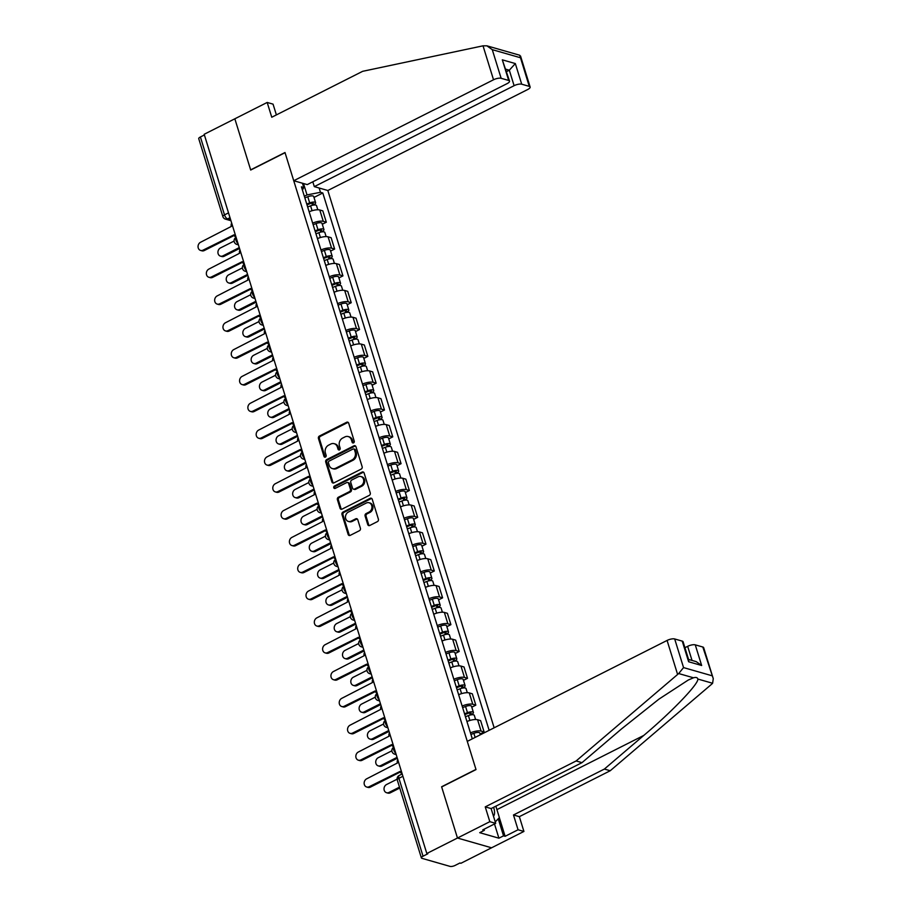 <?xml version="1.0" encoding="UTF-8"?>
<svg xmlns="http://www.w3.org/2000/svg" width="912" height="912" viewBox="0 0 912 912"><rect width="100%" height="100%" fill="white"/><g stroke="black" fill="none" stroke-linecap="round" stroke-linejoin="round"><path stroke-width="1.37" d="M353.548 442.856A1.311 1.106 -74 0 0 354.244 441.134L348.692 423.202A1.87 1.573 -74 0 0 346.651 422.279L319.439 436.027A1.87 1.573 -74 0 0 318.448 438.478L323.999 456.422A1.311 1.106 -74 0 0 326.12 455.35L325.402 453.025A5.996 5.039 -74 0 1 328.571 445.181L330.828 444.03A5.996 5.039 -74 0 1 334.157 443.677A5.996 5.039 -74 0 1 337.349 446.994L338.067 449.308A1.311 1.106 -74 0 0 340.176 448.237L339.458 445.922A5.996 5.039 -74 0 1 342.627 438.079L344.896 436.928A5.996 5.039 -74 0 1 348.224 436.563A5.996 5.039 -74 0 1 351.405 439.88L352.123 442.206A1.311 1.106 -74 0 0 353.548 442.856M367.741 524.56A1.87 1.573 -74 0 0 369.77 525.483L377.408 521.618A1.87 1.573 -74 0 0 378.4 519.167L372.233 499.252A1.87 1.573 -74 0 0 370.192 498.328L342.98 512.077A1.87 1.573 -74 0 0 341.989 514.528L348.156 534.455A1.87 1.573 -74 0 0 350.185 535.378L359.419 530.716A1.87 1.573 -74 0 0 360.4 528.265L357.766 519.737A1.87 1.573 -74 0 0 355.726 518.814L351.154 521.128A5.016 4.218 -74 0 1 348.373 521.425A5.016 4.218 -74 0 1 345.477 517.07A5.016 4.218 -74 0 1 348.361 512.088L366.282 503.036A5.016 4.218 -74 0 1 369.052 502.74A5.016 4.218 -74 0 1 371.959 507.083A5.016 4.218 -74 0 1 369.075 512.065L366.088 513.581A1.87 1.573 -74 0 0 365.096 516.032L367.741 524.56L368.733 524.845A1.87 1.573 -74 0 0 369.257 525.631M426.816 853.507L204.185 134.281L234.84 118.799L250.697 170.042L285.057 152.692L475.961 769.409L441.613 786.771L457.471 838.025L426.816 853.507L427.808 853.792L423.043 856.208A3.819 1.265 162.8 0 0 421.378 857.907A3.819 1.265 162.8 0 0 421.948 858.329L450.083 866.4A3.819 1.265 162.8 0 0 455.145 865.408L459.922 863.003L460.913 863.288L491.568 847.795L457.471 838.025L491.568 847.795L523.921 831.448L518.062 829.772L513.479 814.986L519.35 816.662L523.921 831.448M361.152 469.121A1.87 1.573 -74 0 0 362.144 466.67L355.976 446.755A1.87 1.573 -74 0 0 353.947 445.831L326.724 459.58A1.87 1.573 -74 0 0 325.732 462.031L331.9 481.946A1.87 1.573 -74 0 0 333.94 482.87L361.152 469.121M364.105 472.997L370.272 492.925A1.87 1.573 -74 0 1 369.28 495.376L342.068 509.124A1.87 1.573 -74 0 1 340.028 508.201L337.394 499.673A1.87 1.573 -74 0 1 338.375 497.222L349.421 491.648A1.87 1.573 -74 0 0 350.413 489.197L348.658 483.542A1.87 1.573 -74 0 0 346.628 482.619L335.126 488.422A1.311 1.106 -74 0 1 334.396 486.062L362.075 472.074A1.87 1.573 -74 0 1 364.105 472.997M494.156 727.81L327.83 190.505L527.626 89.558A5.723 1.904 162.8 0 0 530.123 87.005A5.723 1.904 162.8 0 0 529.268 86.366L521.71 84.2A5.723 1.904 162.8 0 0 514.106 85.682L509.318 70.201L515.326 63.566L521.71 84.2M228.513 212.872L224.512 214.89A3.819 1.265 -17.2 0 0 222.859 216.589L198.736 138.681A3.819 1.265 -17.2 0 1 200.401 136.982L224.512 214.89A3.819 1.63 63.2 0 0 227.567 218.903L230.645 219.781M204.391 134.965L200.401 136.982M312.656 223.132A8.778 2.918 -17.2 0 1 323.293 221.354L319.781 209.999A8.778 2.918 162.8 0 0 309.145 211.789M319.781 209.999L322.814 210.866L326.325 222.22L322.301 224.261M323.293 221.354L326.325 222.22M330.6 251.085L334.636 249.044L331.124 237.701L328.092 236.824A8.778 2.918 162.8 0 0 317.444 238.613M320.967 249.968A8.778 2.918 -17.2 0 1 331.603 248.178L334.636 249.044M338.911 277.909L342.935 275.88L339.424 264.526L336.391 263.659A8.778 2.918 162.8 0 0 325.755 265.449M329.266 276.792A8.778 2.918 -17.2 0 1 339.902 275.002L342.935 275.88M347.21 304.745L351.245 302.704L347.734 291.35L344.702 290.483A8.778 2.918 162.8 0 0 334.054 292.273M337.577 303.628A8.778 2.918 -17.2 0 1 348.213 301.838L351.245 302.704M355.52 331.569L359.545 329.54L356.033 318.185L353.001 317.319A8.778 2.918 162.8 0 0 342.365 319.097M345.876 330.452A8.778 2.918 -17.2 0 1 356.512 328.662L359.545 329.54M363.82 358.405L367.855 356.364L364.344 345.01L361.312 344.143A8.778 2.918 162.8 0 0 350.675 345.933M354.187 357.276A8.778 2.918 -17.2 0 1 364.823 355.498L367.855 356.364M372.13 385.229L376.154 383.188L372.643 371.845L369.611 370.967A8.778 2.918 162.8 0 0 358.975 372.757M362.486 384.112A8.778 2.918 -17.2 0 1 373.122 382.322L376.154 383.188M380.429 412.053L384.465 410.024L380.954 398.669L377.921 397.803A8.778 2.918 162.8 0 0 367.285 399.593M370.796 410.936A8.778 2.918 -17.2 0 1 381.433 409.157L384.465 410.024M388.74 438.889L392.764 436.848L389.253 425.505L386.221 424.627A8.778 2.918 162.8 0 0 375.584 426.417M379.096 437.771A8.778 2.918 -17.2 0 1 389.732 435.982L392.764 436.848M397.039 465.713L401.075 463.684L397.564 452.329L394.531 451.463A8.778 2.918 162.8 0 0 383.895 453.241M387.406 464.596A8.778 2.918 -17.2 0 1 398.042 462.806L401.075 463.684M405.35 492.548L409.374 490.508L405.863 479.153L402.83 478.287A8.778 2.918 162.8 0 0 392.194 480.077M395.705 491.431A8.778 2.918 -17.2 0 1 406.342 489.641L409.374 490.508M413.649 519.373L417.685 517.332L414.173 505.989L411.141 505.123A8.778 2.918 162.8 0 0 400.505 506.901M404.016 518.255A8.778 2.918 -17.2 0 1 414.652 516.466L417.685 517.332M421.96 546.208L425.984 544.168L422.473 532.813L419.44 531.947A8.778 2.918 162.8 0 0 408.804 533.737M412.315 545.08A8.778 2.918 -17.2 0 1 422.951 543.301L425.984 544.168M430.259 573.032L434.294 570.992L430.783 559.649L427.751 558.771A8.778 2.918 162.8 0 0 417.115 560.561M420.626 571.915A8.778 2.918 -17.2 0 1 431.262 570.125L434.294 570.992M438.569 599.857L442.594 597.827L439.082 586.473L436.05 585.607A8.778 2.918 162.8 0 0 425.414 587.396M428.925 598.739A8.778 2.918 -17.2 0 1 439.561 596.95L442.594 597.827M446.869 626.692L450.904 624.652L447.393 613.297L444.361 612.431A8.778 2.918 162.8 0 0 433.724 614.221M437.236 625.575A8.778 2.918 -17.2 0 1 447.872 623.785L450.904 624.652M455.179 653.516L459.203 651.487L455.692 640.133L452.66 639.266A8.778 2.918 162.8 0 0 442.024 641.045M445.535 652.399A8.778 2.918 -17.2 0 1 456.171 650.609L459.203 651.487M463.478 680.352L467.514 678.311L464.003 666.957L460.97 666.091A8.778 2.918 162.8 0 0 450.334 667.88M453.845 679.235A8.778 2.918 -17.2 0 1 464.482 677.445L467.514 678.311M471.789 707.176L475.813 705.136L472.302 693.793L469.27 692.915A8.778 2.918 162.8 0 0 458.633 694.705M462.145 706.059A8.778 2.918 -17.2 0 1 472.781 704.269L475.813 705.136M480.088 734.012L484.124 731.971L480.613 720.617L477.58 719.75A8.778 2.918 162.8 0 0 466.944 721.54M470.455 732.883A8.778 2.918 -17.2 0 1 481.091 731.105L484.124 731.971M304.346 196.274L307.025 194.917L303.502 183.529M319.132 188.009L320.465 192.307L307.025 194.917M489.14 730.341L322.802 192.979L320.465 192.307M302.431 190.106L303.764 187.519L301.427 186.846L472.302 738.845M303.764 187.519L302.431 183.221M313.99 197.425L322.802 192.979M353.366 442.924A1.311 1.106 -74 0 1 353.115 442.491L352.397 440.165A5.996 5.039 -74 0 0 349.216 436.848L348.224 436.563M334.157 443.677L335.149 443.962A5.996 5.039 -74 0 1 338.341 447.279L339.059 449.593A1.311 1.106 -74 0 0 339.298 450.038M348.167 422.404A1.87 1.573 -74 0 0 347.654 422.564L320.431 436.312A1.87 1.573 -74 0 0 319.439 438.763L324.991 456.707A1.311 1.106 -74 0 0 325.242 457.14M355.452 445.957A1.87 1.573 -74 0 0 354.939 446.116L327.716 459.865A1.87 1.573 -74 0 0 326.735 462.316L332.903 482.231A1.87 1.573 -74 0 0 333.427 483.029M354.437 449.673A1.311 1.106 -74 0 0 353.012 449.035L329.118 461.096A1.311 1.106 -74 0 0 328.434 462.817L329.186 465.268A5.996 5.039 -74 0 0 332.378 468.586A5.996 5.039 -74 0 0 335.696 468.221L352.032 459.967A5.996 5.039 -74 0 0 355.19 452.124L354.437 449.673L355.429 449.958A1.311 1.106 -74 0 0 354.734 449.24L353.742 448.955M332.378 468.586L333.37 468.871A5.996 5.039 -74 0 0 336.688 468.506L335.696 468.221M355.429 449.958L356.193 452.409A5.996 5.039 -74 0 1 353.024 460.252L336.688 468.506M347.666 482.505L348.658 482.79A1.87 1.573 -74 0 1 349.649 483.827L351.405 489.482A1.87 1.573 -74 0 1 350.413 491.933L339.378 497.507A1.87 1.573 -74 0 0 338.386 499.958L341.02 508.486A1.87 1.573 -74 0 0 341.555 509.284M363.58 472.211A1.87 1.573 -74 0 0 363.067 472.359L335.388 486.347A1.311 1.106 -74 0 0 334.943 488.49M360.867 485.857A5.016 4.218 -74 0 0 363.751 480.875A5.016 4.218 -74 0 0 360.856 476.52A5.016 4.218 -74 0 0 358.074 476.828L351.758 480.02A1.87 1.573 -74 0 0 350.778 482.471L352.522 488.125A1.87 1.573 -74 0 0 354.563 489.049L360.867 485.857L361.87 486.142A5.016 4.218 -74 0 0 364.743 481.16A5.016 4.218 -74 0 0 361.847 476.805L360.856 476.52M353.525 489.163L354.517 489.448A1.87 1.573 -74 0 0 355.555 489.334L354.563 489.049M361.87 486.142L355.555 489.334M369.052 502.74L370.055 503.025A5.016 4.218 -74 0 1 372.951 507.368A5.016 4.218 -74 0 1 370.067 512.35L367.08 513.866A1.87 1.573 -74 0 0 366.088 516.317L368.733 524.845M348.373 521.425L349.376 521.71A5.016 4.218 -74 0 0 352.146 521.413L351.154 521.128M357.242 518.939A1.87 1.573 -74 0 0 356.729 519.099L352.146 521.413M371.708 498.454A1.87 1.573 -74 0 0 371.195 498.613L343.972 512.362A1.87 1.573 -74 0 0 342.98 514.813L349.148 534.74A1.87 1.573 -74 0 0 349.672 535.526M307.652 206.978L310.582 205.838A4.777 1.585 -17.2 0 1 316.532 205.633L317.809 209.76M307.002 204.858L310.399 203.536A2.291 0.764 -17.2 0 1 313.249 203.444A2.291 0.764 -17.2 0 1 312.257 204.459L312.508 205.257M234.088 241.064L220.442 247.961A4.389 3.694 -74 0 0 217.922 252.328A4.389 3.694 -74 0 0 220.465 256.135A4.389 3.694 -74 0 0 222.893 255.873L239.263 247.608M306.751 204.049L309.681 202.92A4.777 1.585 -17.2 0 1 315.62 202.703A4.777 1.585 -17.2 0 1 313.557 204.824L313.614 205.052M304.836 197.858L307.766 196.73A4.777 1.585 -17.2 0 1 313.705 196.513L315.62 202.703M239.537 248.486L224.192 256.249A4.389 3.694 106 0 1 221.753 256.511L220.465 256.135M311.858 203.159L312.257 204.459L313.557 204.824M231.671 223.075A3.819 3.215 -74 0 0 231.295 226.438L200.56 242.261A4.389 3.694 -74 0 0 198.041 246.628A4.389 3.694 -74 0 0 200.583 250.435A4.389 3.694 -74 0 0 203.011 250.173L233.905 234.863A3.819 3.215 -74 0 0 235.934 236.983A3.819 3.215 -74 0 0 235.98 236.995L235.934 236.983M234.145 235.467L204.299 250.538A4.389 3.694 106 0 1 201.871 250.811L200.583 250.435M315.962 233.803L318.892 232.674A4.777 1.585 -17.2 0 1 324.832 232.457L326.12 236.596M315.301 231.682L318.71 230.371A2.291 0.764 -17.2 0 1 321.56 230.269A2.291 0.764 -17.2 0 1 320.568 231.283L320.807 232.081M242.398 267.9L228.752 274.797A4.389 3.694 -74 0 0 226.222 279.152A4.389 3.694 -74 0 0 228.764 282.971A4.389 3.694 -74 0 0 231.203 282.697L247.562 274.432M315.05 230.884L317.992 229.744A4.777 1.585 -17.2 0 1 323.931 229.539A4.777 1.585 -17.2 0 1 321.856 231.659L321.925 231.876M313.135 224.683L316.065 223.554A4.777 1.585 -17.2 0 1 322.016 223.337L323.931 229.539M247.836 275.321L232.492 283.073A4.389 3.694 106 0 1 230.052 283.336L228.764 282.971M320.158 229.984L320.568 231.283L321.856 231.659M324.262 260.627L327.191 259.498A4.777 1.585 -17.2 0 1 333.142 259.282L334.419 263.42M323.612 258.518L327.009 257.195A2.291 0.764 -17.2 0 1 329.859 257.093A2.291 0.764 -17.2 0 1 328.867 258.119L329.118 258.905M250.697 294.724L237.052 301.621A4.389 3.694 -74 0 0 234.532 305.987A4.389 3.694 -74 0 0 237.074 309.795A4.389 3.694 -74 0 0 239.503 309.533L255.873 301.268M323.361 257.708L326.291 256.58A4.777 1.585 -17.2 0 1 332.23 256.363A4.777 1.585 -17.2 0 1 330.167 258.484L330.224 258.712M321.446 251.518L324.376 250.378A4.777 1.585 -17.2 0 1 330.315 250.173L332.23 256.363M256.147 302.146L240.802 309.898A4.389 3.694 106 0 1 238.363 310.171L237.074 309.795M328.468 256.819L328.867 258.119L330.167 258.484M483.018 45.828L486.871 45.817L492.275 49.658L501.133 78.295A5.723 1.904 162.8 0 0 493.529 79.777L483.018 45.828L362.657 71.318L271.765 117.238L267.182 102.452L234.84 118.799L250.652 169.871L285 152.521L293.732 180.724L493.529 79.777M267.182 102.452L273.053 104.139L276.393 114.912M327.83 190.505L314.309 186.629L514.106 85.682M293.732 180.724L307.253 184.6L507.049 83.653A5.723 1.904 162.8 0 0 509.534 81.111A5.723 1.904 162.8 0 0 508.691 80.461L501.133 78.295M312.816 181.796L314.309 186.629M506.593 71.581L509.318 70.201L505.852 69.209M508.691 80.461L502.307 59.827L509.534 81.111M529.268 86.366L519.715 55.233L486.871 45.817M513.479 814.986L604.371 769.067L610.231 770.743L711.691 684.16L712.614 683.27L713.264 678.642L702.821 647.018A5.723 1.904 -17.2 0 1 703.665 647.668L713.264 678.642M604.371 769.067L643.781 735.425C672.098 711.611 698.98 683.555 697.817 679.03C697.475 677.513 696.027 677.092 693.485 677.787L688.241 680.044L658.966 699.116L621.414 729.007L582.004 762.649L491.112 808.568L495.695 823.354L482.744 829.897L484.34 830.353L479.723 832.69L498.91 838.185L503.527 835.848L498.248 818.794M610.231 770.743L519.35 816.662M674.686 638.959L683.555 667.595L678.688 673.546L576.133 760.961L485.241 806.881L489.824 821.678L457.471 838.025L441.659 786.942L476.018 769.591L467.286 741.376L667.082 640.441A5.723 1.904 -17.2 0 1 674.686 638.959L682.244 641.125A5.723 1.904 -17.2 0 1 683.088 641.763L688.754 660.06L688.628 661.759L682.244 641.125M489.824 821.678L495.695 823.354M499.343 817.665L505.123 836.304L518.062 829.772M505.123 836.304L503.527 835.848M485.241 806.881L491.112 808.568M576.133 760.961L582.004 762.649M692.026 660.436L687.659 646.334A5.723 1.904 -17.2 0 1 695.263 644.852L702.821 647.018M687.659 646.334L684.935 647.714M483.998 829.259L484.34 830.353M498.91 838.185L494.498 823.958M695.263 644.852L701.659 665.498L696.255 661.645L688.56 659.444M495.854 806.174L499.388 817.619L495.239 821.894M493.483 816.24A12.415 5.301 63.2 0 0 493.62 807.302M239.97 249.899A3.819 3.215 -74 0 0 239.594 253.262L208.871 269.086A4.389 3.694 -74 0 0 206.34 273.452A4.389 3.694 -74 0 0 208.882 277.271A4.389 3.694 -74 0 0 211.322 276.997L242.204 261.698A3.819 3.215 -74 0 0 244.234 263.807A3.819 3.215 -74 0 0 244.279 263.819L244.234 263.807M242.455 262.291L212.61 277.373A4.389 3.694 106 0 1 210.17 277.636L208.882 277.271M248.281 276.735A3.819 3.215 -74 0 0 247.904 280.098L217.17 295.921A4.389 3.694 -74 0 0 214.651 300.287A4.389 3.694 -74 0 0 217.193 304.095A4.389 3.694 -74 0 0 219.621 303.833L250.515 288.523A3.819 3.215 -74 0 0 252.544 290.632A3.819 3.215 -74 0 0 252.59 290.643L252.59 290.654M250.754 289.127L220.909 304.198A4.389 3.694 106 0 1 218.481 304.471L217.193 304.095M332.572 287.462L335.502 286.322A4.777 1.585 -17.2 0 1 341.441 286.117L342.73 290.255M331.911 285.342L335.32 284.031A2.291 0.764 -17.2 0 1 338.17 283.928A2.291 0.764 -17.2 0 1 337.178 284.943L337.417 285.741M259.008 321.56L245.362 328.445A4.389 3.694 -74 0 0 242.831 332.812A4.389 3.694 -74 0 0 245.374 336.631A4.389 3.694 -74 0 0 247.813 336.357L264.172 328.092M331.66 284.533L334.601 283.404A4.777 1.585 -17.2 0 1 340.541 283.187A4.777 1.585 -17.2 0 1 338.466 285.319L338.534 285.536M329.745 278.342L332.675 277.214A4.777 1.585 -17.2 0 1 338.626 276.997L340.541 283.187M264.446 328.981L249.101 336.733A4.389 3.694 106 0 1 246.662 336.995L245.374 336.631M336.767 283.643L337.178 284.943L338.466 285.319M340.871 314.287L343.801 313.158A4.777 1.585 -17.2 0 1 349.752 312.941L351.029 317.08M340.222 312.178L343.619 310.855A2.291 0.764 -17.2 0 1 346.48 310.753A2.291 0.764 -17.2 0 1 345.477 311.779L345.728 312.565M267.307 348.384L253.661 355.281A4.389 3.694 -74 0 0 251.142 359.647A4.389 3.694 -74 0 0 253.684 363.455A4.389 3.694 -74 0 0 256.112 363.193L272.483 354.916M339.971 311.368L342.901 310.228A4.777 1.585 -17.2 0 1 348.84 310.023A4.777 1.585 -17.2 0 1 346.777 312.143L346.834 312.36M338.056 305.178L340.985 304.038A4.777 1.585 -17.2 0 1 346.925 303.833L348.84 310.023M272.756 355.805L257.412 363.557A4.389 3.694 106 0 1 254.972 363.831L253.684 363.455M345.078 310.479L345.477 311.779L346.777 312.143M349.182 341.122L352.112 339.982A4.777 1.585 -17.2 0 1 358.051 339.777L359.339 343.915M348.521 339.002L351.929 337.691A2.291 0.764 -17.2 0 1 354.779 337.588A2.291 0.764 -17.2 0 1 353.788 338.603L354.027 339.401M275.618 375.22L261.972 382.105A4.389 3.694 -74 0 0 259.441 386.471A4.389 3.694 -74 0 0 261.983 390.279A4.389 3.694 -74 0 0 264.423 390.017L280.782 381.752M348.27 338.192L351.211 337.064A4.777 1.585 -17.2 0 1 357.151 336.847A4.777 1.585 -17.2 0 1 355.076 338.979L355.144 339.196M346.355 332.002L349.285 330.874A4.777 1.585 -17.2 0 1 355.235 330.657L357.151 336.847M281.056 382.63L265.711 390.393A4.389 3.694 106 0 1 263.272 390.655L261.983 390.279M353.377 337.303L353.788 338.603L355.076 338.979M256.58 303.559A3.819 3.215 -74 0 0 256.204 306.922L225.481 322.745A4.389 3.694 -74 0 0 222.95 327.112A4.389 3.694 -74 0 0 225.492 330.919A4.389 3.694 -74 0 0 227.932 330.657L258.814 315.347A3.819 3.215 -74 0 0 260.843 317.467A3.819 3.215 -74 0 0 260.889 317.479L260.843 317.467M259.065 315.951L229.22 331.033A4.389 3.694 106 0 1 226.78 331.295L225.492 330.919M264.89 330.395A3.819 3.215 -74 0 0 264.514 333.758L233.78 349.581A4.389 3.694 -74 0 0 231.26 353.936A4.389 3.694 -74 0 0 233.803 357.755A4.389 3.694 -74 0 0 236.231 357.493L267.125 342.182A3.819 3.215 -74 0 0 269.154 344.291A3.819 3.215 -74 0 0 269.2 344.303L269.154 344.291M267.364 342.787L237.519 357.857A4.389 3.694 106 0 1 235.091 358.12L233.803 357.755M273.19 357.219A3.819 3.215 -74 0 0 272.813 360.582L242.09 376.405A4.389 3.694 -74 0 0 239.56 380.771A4.389 3.694 -74 0 0 242.102 384.579A4.389 3.694 -74 0 0 244.541 384.317L275.424 369.007A3.819 3.215 -74 0 0 277.453 371.127A3.819 3.215 -74 0 0 277.499 371.138L277.499 371.138M275.675 369.611L245.83 384.693A4.389 3.694 106 0 1 243.39 384.955L242.102 384.579M357.481 367.946L360.422 366.818A4.777 1.585 -17.2 0 1 366.362 366.601L367.639 370.739M356.831 365.826L360.229 364.515A2.291 0.764 -17.2 0 1 363.09 364.412A2.291 0.764 -17.2 0 1 362.087 365.427L362.338 366.225M283.917 402.044L270.271 408.941A4.389 3.694 -74 0 0 267.752 413.296A4.389 3.694 -74 0 0 270.294 417.115A4.389 3.694 -74 0 0 272.722 416.852L289.093 408.576M356.581 365.028L359.51 363.888A4.777 1.585 -17.2 0 1 365.45 363.683A4.777 1.585 -17.2 0 1 363.386 365.803L363.455 366.02M354.665 358.838L357.595 357.698A4.777 1.585 -17.2 0 1 363.535 357.493L365.45 363.683M289.366 409.465L274.022 417.217A4.389 3.694 106 0 1 271.582 417.479L270.294 417.115M361.688 364.139L362.087 365.427L363.386 365.803M281.5 384.043A3.819 3.215 -74 0 0 281.124 387.406L250.39 403.241A4.389 3.694 -74 0 0 247.87 407.596A4.389 3.694 -74 0 0 250.412 411.415A4.389 3.694 -74 0 0 252.841 411.141L283.735 395.842A3.819 3.215 -74 0 0 285.764 397.951A3.819 3.215 -74 0 0 285.809 397.963L285.764 397.951M283.974 396.435L254.129 411.517A4.389 3.694 106 0 1 251.701 411.779L250.412 411.415M365.792 394.782L368.722 393.642A4.777 1.585 -17.2 0 1 374.661 393.437L375.949 397.564M365.131 392.662L368.539 391.339A2.291 0.764 -17.2 0 1 371.389 391.237A2.291 0.764 -17.2 0 1 370.397 392.263L370.637 393.061M292.228 428.868L278.582 435.765A4.389 3.694 -74 0 0 276.051 440.131A4.389 3.694 -74 0 0 278.593 443.939A4.389 3.694 -74 0 0 281.033 443.677L297.392 435.412M364.88 391.852L367.821 390.724A4.777 1.585 -17.2 0 1 373.76 390.507A4.777 1.585 -17.2 0 1 371.686 392.627L371.754 392.855M362.965 385.662L365.906 384.533A4.777 1.585 -17.2 0 1 371.845 384.317L373.76 390.507M297.665 436.289L282.321 444.041A4.389 3.694 106 0 1 279.881 444.315L278.593 443.939M369.987 390.963L370.397 392.263L371.686 392.627M289.799 410.879A3.819 3.215 -74 0 0 289.423 414.242L258.7 430.065A4.389 3.694 -74 0 0 256.169 434.431A4.389 3.694 -74 0 0 258.712 438.239A4.389 3.694 -74 0 0 261.151 437.977L292.034 422.666A3.819 3.215 -74 0 0 294.063 424.787A3.819 3.215 -74 0 0 294.109 424.798L294.063 424.787M292.285 423.271L262.439 438.341A4.389 3.694 106 0 1 260 438.615L258.712 438.239M374.091 421.606L377.032 420.478A4.777 1.585 -17.2 0 1 382.972 420.261L384.248 424.399M373.441 419.486L376.838 418.175A2.291 0.764 -17.2 0 1 379.7 418.072A2.291 0.764 -17.2 0 1 378.697 419.087L378.947 419.885M300.527 455.704L286.881 462.589A4.389 3.694 -74 0 0 284.362 466.955A4.389 3.694 -74 0 0 286.904 470.774A4.389 3.694 -74 0 0 289.332 470.501L305.702 462.236M373.19 418.688L376.12 417.548A4.777 1.585 -17.2 0 1 382.071 417.343A4.777 1.585 -17.2 0 1 379.996 419.463L380.065 419.68M371.275 412.486L374.205 411.358A4.777 1.585 -17.2 0 1 380.144 411.141L382.071 417.343M305.976 463.125L290.632 470.877A4.389 3.694 106 0 1 288.192 471.139L286.904 470.774M378.298 417.787L378.697 419.087L379.996 419.463M298.11 437.703A3.819 3.215 -74 0 0 297.734 441.066L266.999 456.889A4.389 3.694 -74 0 0 264.48 461.255A4.389 3.694 -74 0 0 267.022 465.074A4.389 3.694 -74 0 0 269.45 464.801L300.344 449.502A3.819 3.215 -74 0 0 302.374 451.611A3.819 3.215 -74 0 0 302.419 451.622L302.374 451.611M300.584 450.095L270.739 465.177A4.389 3.694 106 0 1 268.31 465.439L267.022 465.074M382.402 448.43L385.331 447.302A4.777 1.585 -17.2 0 1 391.271 447.085L392.559 451.223M381.74 446.321L385.149 444.999A2.291 0.764 -17.2 0 1 387.999 444.896A2.291 0.764 -17.2 0 1 387.007 445.922L387.247 446.709M308.837 482.528L295.192 489.425A4.389 3.694 -74 0 0 292.661 493.791A4.389 3.694 -74 0 0 295.203 497.599A4.389 3.694 -74 0 0 297.643 497.336L314.002 489.071M381.49 445.512L384.431 444.383A4.777 1.585 -17.2 0 1 390.37 444.167A4.777 1.585 -17.2 0 1 388.295 446.287L388.364 446.504M379.574 439.322L382.516 438.182A4.777 1.585 -17.2 0 1 388.455 437.977L390.37 444.167M314.275 489.949L298.931 497.701A4.389 3.694 106 0 1 296.503 497.975L295.203 497.599M386.597 444.623L387.007 445.922L388.295 446.287M306.409 464.539A3.819 3.215 -74 0 0 306.033 467.902L275.31 483.725A4.389 3.694 -74 0 0 272.779 488.091A4.389 3.694 -74 0 0 275.321 491.899A4.389 3.694 -74 0 0 277.761 491.636L308.644 476.326A3.819 3.215 -74 0 0 310.673 478.435A3.819 3.215 -74 0 0 310.718 478.447L310.673 478.435M308.894 476.93L279.049 492.001A4.389 3.694 106 0 1 276.61 492.275L275.321 491.899M390.701 475.266L393.642 474.126A4.777 1.585 -17.2 0 1 399.581 473.921L400.858 478.059M390.051 473.146L393.448 471.835A2.291 0.764 -17.2 0 1 396.31 471.732A2.291 0.764 -17.2 0 1 395.306 472.747L395.557 473.545M317.137 509.363L303.491 516.249A4.389 3.694 -74 0 0 300.971 520.615A4.389 3.694 -74 0 0 303.514 524.434A4.389 3.694 -74 0 0 305.942 524.161L322.312 515.896M389.8 472.336L392.73 471.208A4.777 1.585 -17.2 0 1 398.681 470.991A4.777 1.585 -17.2 0 1 396.606 473.123L396.674 473.339M387.885 466.146L390.815 465.017A4.777 1.585 -17.2 0 1 396.754 464.801L398.681 470.991M322.586 516.785L307.241 524.537A4.389 3.694 106 0 1 304.802 524.799L303.514 524.434M394.907 471.447L395.306 472.747L396.606 473.123M314.72 491.363A3.819 3.215 -74 0 0 314.344 494.726L283.609 510.549A4.389 3.694 -74 0 0 281.09 514.915A4.389 3.694 -74 0 0 283.632 518.723A4.389 3.694 -74 0 0 286.06 518.461L316.954 503.15A3.819 3.215 -74 0 0 318.983 505.271A3.819 3.215 -74 0 0 319.029 505.282L318.983 505.271M317.194 503.755L287.348 518.837A4.389 3.694 106 0 1 284.92 519.099L283.632 518.723M399.011 502.09L401.941 500.962A4.777 1.585 -17.2 0 1 407.881 500.745L409.169 504.883M398.35 499.97L401.759 498.659A2.291 0.764 -17.2 0 1 404.609 498.556A2.291 0.764 -17.2 0 1 403.617 499.582L403.856 500.369M325.447 536.188L311.801 543.085A4.389 3.694 -74 0 0 309.271 547.451A4.389 3.694 -74 0 0 311.813 551.258A4.389 3.694 -74 0 0 314.252 550.996L330.611 542.72M398.111 499.172L401.041 498.032A4.777 1.585 -17.2 0 1 406.98 497.827A4.777 1.585 -17.2 0 1 404.905 499.947L404.974 500.164M396.184 492.982L399.125 491.842A4.777 1.585 -17.2 0 1 405.065 491.636L406.98 497.827M330.885 543.609L315.541 551.361A4.389 3.694 106 0 1 313.112 551.623L311.813 551.258M403.207 498.283L403.617 499.582L404.905 499.947M323.019 518.198A3.819 3.215 -74 0 0 322.643 521.561L291.92 537.385A4.389 3.694 -74 0 0 289.389 541.739A4.389 3.694 -74 0 0 291.931 545.558A4.389 3.694 -74 0 0 294.371 545.296L325.253 529.986A3.819 3.215 -74 0 0 327.283 532.095A3.819 3.215 -74 0 0 327.328 532.106L327.283 532.095M325.504 530.579L295.659 545.661A4.389 3.694 106 0 1 293.219 545.923L291.931 545.558M407.311 528.926L410.252 527.786A4.777 1.585 -17.2 0 1 416.191 527.581L417.468 531.719M406.661 526.805L410.058 525.483A2.291 0.764 -17.2 0 1 412.919 525.392A2.291 0.764 -17.2 0 1 411.916 526.406L412.167 527.204M333.746 563.023L320.101 569.909A4.389 3.694 -74 0 0 317.581 574.275A4.389 3.694 -74 0 0 320.123 578.083A4.389 3.694 -74 0 0 322.552 577.82L338.922 569.555M406.41 525.996L409.34 524.867A4.777 1.585 -17.2 0 1 415.291 524.651A4.777 1.585 -17.2 0 1 413.216 526.783L413.284 526.999M404.495 519.806L407.425 518.677A4.777 1.585 -17.2 0 1 413.364 518.461L415.291 524.651M339.196 570.433L323.851 578.197A4.389 3.694 106 0 1 321.412 578.459L320.123 578.083M411.517 525.107L411.916 526.406L413.216 526.783M331.33 545.023A3.819 3.215 -74 0 0 330.953 548.386L300.219 564.209A4.389 3.694 -74 0 0 297.7 568.575A4.389 3.694 -74 0 0 300.242 572.383A4.389 3.694 -74 0 0 302.67 572.12L333.564 556.81A3.819 3.215 -74 0 0 335.593 558.931A3.819 3.215 -74 0 0 335.639 558.942L335.639 558.942M333.803 557.414L303.97 572.497A4.389 3.694 106 0 1 301.53 572.759L300.242 572.383M415.621 555.75L418.551 554.621A4.777 1.585 -17.2 0 1 424.49 554.405L425.779 558.543M414.96 553.63L418.369 552.319A2.291 0.764 -17.2 0 1 421.219 552.216A2.291 0.764 -17.2 0 1 420.227 553.231L420.466 554.029M342.057 589.847L328.411 596.744A4.389 3.694 -74 0 0 325.88 601.099A4.389 3.694 -74 0 0 328.423 604.918A4.389 3.694 -74 0 0 330.862 604.656L347.221 596.38M414.721 552.832L417.65 551.692A4.777 1.585 -17.2 0 1 423.59 551.486A4.777 1.585 -17.2 0 1 421.515 553.607L421.583 553.823M412.794 546.641L415.735 545.501A4.777 1.585 -17.2 0 1 421.675 545.296L423.59 551.486M347.495 597.269L332.15 605.021A4.389 3.694 106 0 1 329.722 605.283L328.423 604.918M419.816 551.942L420.227 553.231L421.515 553.607M339.629 571.847A3.819 3.215 -74 0 0 339.253 575.21L308.53 591.033A4.389 3.694 -74 0 0 305.999 595.399A4.389 3.694 -74 0 0 308.541 599.218A4.389 3.694 -74 0 0 310.981 598.945L341.863 583.646A3.819 3.215 -74 0 0 343.892 585.755A3.819 3.215 -74 0 0 343.938 585.766L343.892 585.755M342.114 584.239L312.269 599.321A4.389 3.694 106 0 1 309.829 599.583L308.541 599.218M423.92 582.586L426.862 581.446A4.777 1.585 -17.2 0 1 432.801 581.229L434.078 585.367M423.271 580.465L426.668 579.143A2.291 0.764 -17.2 0 1 429.529 579.04A2.291 0.764 -17.2 0 1 428.526 580.066L428.777 580.853M350.356 616.672L336.71 623.569A4.389 3.694 -74 0 0 334.191 627.935A4.389 3.694 -74 0 0 336.733 631.742A4.389 3.694 -74 0 0 339.161 631.48L355.532 623.215M423.02 579.656L425.95 578.527A4.777 1.585 -17.2 0 1 431.9 578.311A4.777 1.585 -17.2 0 1 429.826 580.431L429.894 580.659M421.105 573.466L424.034 572.337A4.777 1.585 -17.2 0 1 429.974 572.12L431.9 578.311M355.805 624.093L340.461 631.845A4.389 3.694 106 0 1 338.021 632.119L336.733 631.742M428.127 578.767L428.526 580.066L429.826 580.431M347.939 598.682A3.819 3.215 -74 0 0 347.563 602.045L316.829 617.869A4.389 3.694 -74 0 0 314.309 622.235A4.389 3.694 -74 0 0 316.852 626.042A4.389 3.694 -74 0 0 319.28 625.78L350.174 610.47A3.819 3.215 -74 0 0 352.203 612.579A3.819 3.215 -74 0 0 352.249 612.602L352.203 612.579M350.413 611.074L320.579 626.145A4.389 3.694 106 0 1 318.14 626.419L316.852 626.042M432.231 609.41L435.161 608.27A4.777 1.585 -17.2 0 1 441.1 608.065L442.388 612.203M431.57 607.289L434.978 605.978A2.291 0.764 -17.2 0 1 437.828 605.876A2.291 0.764 -17.2 0 1 436.837 606.89L437.076 607.688M358.667 643.507L345.021 650.393A4.389 3.694 -74 0 0 342.502 654.759A4.389 3.694 -74 0 0 345.032 658.578A4.389 3.694 -74 0 0 347.472 658.304L363.831 650.039M431.33 606.48L434.26 605.351A4.777 1.585 -17.2 0 1 440.2 605.135A4.777 1.585 -17.2 0 1 438.125 607.267L438.193 607.483M429.404 600.29L432.345 599.161A4.777 1.585 -17.2 0 1 438.284 598.945L440.2 605.135M364.105 650.929L348.76 658.681A4.389 3.694 106 0 1 346.332 658.943L345.032 658.578M436.426 605.591L436.837 606.89L438.125 607.267M356.239 625.507A3.819 3.215 -74 0 0 355.862 628.87L325.139 644.693A4.389 3.694 -74 0 0 322.609 649.059A4.389 3.694 -74 0 0 325.151 652.878A4.389 3.694 -74 0 0 327.59 652.604L358.473 637.294A3.819 3.215 -74 0 0 360.502 639.415A3.819 3.215 -74 0 0 360.548 639.426L360.548 639.426M358.724 637.898L328.879 652.981A4.389 3.694 106 0 1 326.439 653.243L325.151 652.878M440.53 636.234L443.471 635.105A4.777 1.585 -17.2 0 1 449.411 634.889L450.688 639.027M439.88 634.125L443.278 632.803A2.291 0.764 -17.2 0 1 446.139 632.7A2.291 0.764 -17.2 0 1 445.136 633.726L445.387 634.513M366.966 670.331L353.32 677.228A4.389 3.694 -74 0 0 350.801 681.595A4.389 3.694 -74 0 0 353.343 685.402A4.389 3.694 -74 0 0 355.771 685.14L372.142 676.864M439.63 633.316L442.559 632.176A4.777 1.585 -17.2 0 1 448.51 631.97A4.777 1.585 -17.2 0 1 446.435 634.091L446.504 634.307M437.714 627.125L440.644 625.985A4.777 1.585 -17.2 0 1 446.584 625.78L448.51 631.97M372.415 677.753L357.071 685.505A4.389 3.694 106 0 1 354.631 685.778L353.343 685.402M444.737 632.426L445.136 633.726L446.435 634.091M364.549 652.342A3.819 3.215 -74 0 0 364.173 655.705L333.439 671.528A4.389 3.694 -74 0 0 330.919 675.895A4.389 3.694 -74 0 0 333.461 679.702A4.389 3.694 -74 0 0 335.89 679.44L366.784 664.13A3.819 3.215 -74 0 0 368.813 666.239A3.819 3.215 -74 0 0 368.858 666.25L368.813 666.239M367.023 664.734L337.189 679.805A4.389 3.694 106 0 1 334.75 680.067L333.461 679.702M448.841 663.07L451.771 661.93A4.777 1.585 -17.2 0 1 457.71 661.724L458.998 665.863M448.18 660.949L451.588 659.638A2.291 0.764 -17.2 0 1 454.438 659.536A2.291 0.764 -17.2 0 1 453.446 660.55L453.686 661.348M375.277 697.167L361.631 704.053A4.389 3.694 -74 0 0 359.111 708.419A4.389 3.694 -74 0 0 361.642 712.226A4.389 3.694 -74 0 0 364.082 711.964L380.441 703.699M447.94 660.14L450.87 659.011A4.777 1.585 -17.2 0 1 456.809 658.795A4.777 1.585 -17.2 0 1 454.735 660.926L454.803 661.143M446.014 653.95L448.955 652.821A4.777 1.585 -17.2 0 1 454.894 652.604L456.809 658.795M380.714 704.588L365.37 712.34A4.389 3.694 106 0 1 362.942 712.603L361.642 712.226M453.036 659.251L453.446 660.55L454.735 660.926M372.848 679.166A3.819 3.215 -74 0 0 372.472 682.529L341.749 698.353A4.389 3.694 -74 0 0 339.218 702.719A4.389 3.694 -74 0 0 341.761 706.526A4.389 3.694 -74 0 0 344.2 706.264L375.083 690.954A3.819 3.215 -74 0 0 377.112 693.074A3.819 3.215 -74 0 0 377.158 693.086L377.112 693.074M375.334 691.558L345.488 706.64A4.389 3.694 106 0 1 343.049 706.903L341.761 706.526M457.14 689.894L460.081 688.765A4.777 1.585 -17.2 0 1 466.021 688.549L467.297 692.687M456.49 687.773L459.887 686.462A2.291 0.764 -17.2 0 1 462.749 686.36A2.291 0.764 -17.2 0 1 461.746 687.386L461.996 688.172M383.576 723.991L369.93 730.888A4.389 3.694 -74 0 0 367.411 735.243A4.389 3.694 -74 0 0 369.953 739.062A4.389 3.694 -74 0 0 372.381 738.8L388.751 730.523M456.239 686.975L459.169 685.835A4.777 1.585 -17.2 0 1 465.12 685.63A4.777 1.585 -17.2 0 1 463.045 687.751L463.114 687.967M454.324 680.785L457.254 679.645A4.777 1.585 -17.2 0 1 463.193 679.44L465.12 685.63M389.025 731.413L373.681 739.165A4.389 3.694 106 0 1 371.241 739.427L369.953 739.062M461.347 686.086L461.746 687.386L463.045 687.751M381.159 705.991A3.819 3.215 -74 0 0 380.783 709.354L350.048 725.188A4.389 3.694 -74 0 0 347.529 729.543A4.389 3.694 -74 0 0 350.071 733.362A4.389 3.694 -74 0 0 352.499 733.1L383.393 717.79A3.819 3.215 -74 0 0 385.423 719.899A3.819 3.215 -74 0 0 385.468 719.91L385.423 719.899M383.633 718.382L353.799 733.465A4.389 3.694 106 0 1 351.359 733.727L350.071 733.362M465.451 716.729L468.38 715.589A4.777 1.585 -17.2 0 1 474.32 715.384L475.608 719.511M464.789 714.609L468.198 713.287A2.291 0.764 -17.2 0 1 471.048 713.195A2.291 0.764 -17.2 0 1 470.056 714.21L470.296 715.008M391.886 750.815L378.241 757.712A4.389 3.694 -74 0 0 375.721 762.079A4.389 3.694 -74 0 0 378.252 765.886A4.389 3.694 -74 0 0 380.692 765.624L397.051 757.359M464.55 713.8L467.48 712.671A4.777 1.585 -17.2 0 1 473.419 712.454A4.777 1.585 -17.2 0 1 471.344 714.575L471.413 714.803M462.623 707.609L465.565 706.481A4.777 1.585 -17.2 0 1 471.504 706.264L473.419 712.454M397.324 758.237L381.98 766A4.389 3.694 106 0 1 379.552 766.262L378.252 765.886M469.657 712.91L470.056 714.21L471.344 714.575M389.458 732.826A3.819 3.215 -74 0 0 389.082 736.189L358.359 752.012A4.389 3.694 -74 0 0 355.828 756.379A4.389 3.694 -74 0 0 358.37 760.186A4.389 3.694 -74 0 0 360.81 759.924L391.693 744.614A3.819 3.215 -74 0 0 393.722 746.734A3.819 3.215 -74 0 0 393.767 746.746L393.722 746.734M391.943 745.218L362.098 760.289A4.389 3.694 106 0 1 359.659 760.562L358.37 760.186M397.108 779.201L386.54 784.537A4.389 3.694 -74 0 0 384.02 788.903A4.389 3.694 -74 0 0 386.563 792.722A4.389 3.694 -74 0 0 388.991 792.448L399.479 787.159M470.934 734.434L473.864 733.305A4.777 1.585 -17.2 0 1 479.803 733.088L480.328 734.787M399.752 788.036L390.29 792.824A4.389 3.694 106 0 1 387.851 793.087L386.563 792.722M397.769 759.65A3.819 3.215 -74 0 0 397.393 763.013L366.658 778.837A4.389 3.694 -74 0 0 364.139 783.203A4.389 3.694 -74 0 0 366.681 787.022A4.389 3.694 -74 0 0 369.109 786.748L400.003 771.449A3.819 3.215 -74 0 0 402.032 773.558A3.819 3.215 -74 0 0 402.078 773.57L402.032 773.558M400.243 772.042L370.409 787.124A4.389 3.694 106 0 1 367.969 787.387L366.681 787.022M229.995 217.672L227.567 218.903A3.819 3.215 -74 0 1 225.458 219.131L230.93 220.704M472.781 704.269L469.27 692.915M464.482 677.445L460.97 666.091M456.171 650.609L452.66 639.266M447.872 623.785L444.361 612.431M439.561 596.95L436.05 585.607M431.262 570.125L427.751 558.771M422.951 543.301L419.44 531.947M414.652 516.466L411.141 505.123M406.342 489.641L402.83 478.287M398.042 462.806L394.531 451.463M389.732 435.982L386.221 424.627M381.433 409.157L377.921 397.803M373.122 382.322L369.611 370.967M364.823 355.498L361.312 344.143M356.512 328.662L353.001 317.319M348.213 301.838L344.702 290.483M339.902 275.002L336.391 263.659M331.603 248.178L328.092 236.824M481.091 731.105L477.58 719.75M238.271 244.427A3.819 3.215 106 0 1 236.835 244.405A3.819 3.819 0 0 1 236.094 237.371A3.819 1.63 63.2 0 0 235.9 240.164A3.819 1.63 63.2 0 0 238.032 243.618M246.582 271.252A3.819 3.215 106 0 1 245.146 271.229A3.819 3.819 0 0 1 244.393 264.195A3.819 1.63 63.2 0 0 244.211 266.988A3.819 1.63 63.2 0 0 246.331 270.442M254.881 298.087A3.819 3.215 106 0 1 253.445 298.064A3.819 3.819 0 0 1 252.704 291.019A3.819 1.63 63.2 0 0 252.51 293.824A3.819 1.63 63.2 0 0 254.642 297.278M263.192 324.911A3.819 3.215 106 0 1 261.755 324.889A3.819 3.819 0 0 1 261.003 317.855A3.819 1.63 63.2 0 0 260.821 320.648A3.819 1.63 63.2 0 0 262.941 324.102M271.491 351.736A3.819 3.215 106 0 1 270.055 351.724A3.819 3.819 0 0 1 269.314 344.679A3.819 1.63 63.2 0 0 269.12 347.483A3.819 1.63 63.2 0 0 271.252 350.938M279.802 378.571A3.819 3.215 106 0 1 278.365 378.548A3.819 3.819 0 0 1 277.613 371.515A3.819 1.63 63.2 0 0 277.43 374.308A3.819 1.63 63.2 0 0 279.551 377.762M288.101 405.395A3.819 3.215 106 0 1 286.664 405.373A3.819 3.819 0 0 1 285.923 398.339A3.819 1.63 63.2 0 0 285.73 401.132A3.819 1.63 63.2 0 0 287.861 404.597M296.411 432.231A3.819 3.215 106 0 1 294.975 432.208A3.819 3.819 0 0 1 294.223 425.163A3.819 1.63 63.2 0 0 294.04 427.967A3.819 1.63 63.2 0 0 296.161 431.422M304.711 459.055A3.819 3.215 106 0 1 303.274 459.032A3.819 3.819 0 0 1 302.533 451.999A3.819 1.63 63.2 0 0 302.339 454.792A3.819 1.63 63.2 0 0 304.471 458.246M310.832 478.834A3.819 1.63 63.2 0 0 310.65 481.627A3.819 1.63 63.2 0 0 312.77 485.081M321.32 512.715A3.819 3.215 106 0 1 319.884 512.692A3.819 3.819 0 0 1 319.143 505.658A3.819 1.63 63.2 0 0 318.949 508.451A3.819 1.63 63.2 0 0 321.081 511.906M329.631 539.539A3.819 3.215 106 0 1 328.195 539.528A3.819 3.819 0 0 1 327.442 532.483A3.819 1.63 63.2 0 0 327.26 535.287A3.819 1.63 63.2 0 0 329.38 538.741M337.93 566.375A3.819 3.215 106 0 1 336.494 566.352A3.819 3.819 0 0 1 335.753 559.318A3.819 1.63 63.2 0 0 335.559 562.111A3.819 1.63 63.2 0 0 337.691 565.565M346.241 593.199A3.819 3.215 106 0 1 344.804 593.176A3.819 3.819 0 0 1 344.052 586.142A3.819 1.63 63.2 0 0 343.87 588.935A3.819 1.63 63.2 0 0 345.99 592.39M354.54 620.035A3.819 3.215 106 0 1 353.104 620.012A3.819 3.819 0 0 1 352.363 612.967A3.819 1.63 63.2 0 0 352.169 615.771A3.819 1.63 63.2 0 0 354.301 619.225M362.851 646.859A3.819 3.215 106 0 1 361.414 646.836A3.819 3.819 0 0 1 360.662 639.802A3.819 1.63 63.2 0 0 360.479 642.595A3.819 1.63 63.2 0 0 362.6 646.049M371.161 673.694A3.819 3.215 106 0 1 369.713 673.672A3.819 3.819 0 0 1 368.972 666.626A3.819 1.63 63.2 0 0 368.779 669.431A3.819 1.63 63.2 0 0 370.91 672.885M379.46 700.519A3.819 3.215 106 0 1 378.024 700.496A3.819 3.819 0 0 1 377.272 693.462A3.819 1.63 63.2 0 0 377.089 696.255A3.819 1.63 63.2 0 0 379.21 699.709M387.771 727.343A3.819 3.215 106 0 1 386.323 727.32A3.819 3.819 0 0 1 385.582 720.286A3.819 1.63 63.2 0 0 385.388 723.079A3.819 1.63 63.2 0 0 387.52 726.545M396.07 754.178A3.819 3.215 106 0 1 394.634 754.156A3.819 3.819 0 0 1 393.881 747.122A3.819 1.63 63.2 0 0 393.699 749.915A3.819 1.63 63.2 0 0 395.819 753.369M313.021 485.891A3.819 3.215 106 0 1 311.585 485.868L313.158 486.313M402.91 776.283L398.92 778.301L423.043 856.208M402.192 773.946L399.182 775.462A3.819 1.63 63.2 0 0 398.92 778.301A3.819 1.265 -17.2 0 0 397.267 779.999L421.378 857.907M352.397 440.165L351.405 439.88M339.059 449.593L338.067 449.308M338.341 447.279L337.349 446.994M324.991 456.707L323.999 456.422M319.439 438.763L318.448 438.478M320.431 436.312L319.439 436.027M347.654 422.564L346.651 422.279M353.115 442.491L352.123 442.206M332.903 482.231L331.9 481.946M326.735 462.316L325.732 462.031M327.716 459.865L326.724 459.58M354.939 446.116L353.947 445.831M353.024 460.252L352.032 459.967M356.193 452.409L355.19 452.124M341.02 508.486L340.028 508.201M338.386 499.958L337.394 499.673M339.378 497.507L338.375 497.222M350.413 491.933L349.421 491.648M351.405 489.482L350.413 489.197M349.649 483.827L348.658 483.542M335.388 486.347L334.396 486.062M363.067 472.359L362.075 472.074M366.088 516.317L365.096 516.032M367.08 513.866L366.088 513.581M370.067 512.35L369.075 512.065M356.729 519.099L355.726 518.814M349.148 534.74L348.156 534.455M342.98 514.813L341.989 514.528M343.972 512.362L342.98 512.077M371.195 498.613L370.192 498.328M310.582 205.838L312.098 210.706M307.766 196.73L309.681 202.92M224.192 256.249L222.893 255.873M203.011 250.173L204.299 250.538M318.892 232.674L320.397 237.542M316.065 223.554L317.992 229.744M232.492 283.073L231.203 282.697M327.191 259.498L328.708 264.366M324.376 250.378L326.291 256.58M240.802 309.898L239.503 309.533M520.399 57.73L492.275 49.658M502.307 59.827L515.326 63.566M712.614 683.27L697.817 679.03M693.485 677.787L678.688 673.546M683.555 667.595L711.679 675.655M701.659 665.498L688.628 661.759M677.593 674.39L667.082 640.441M496.915 809.628L643.781 735.425M211.322 276.997L212.61 277.373M219.621 303.833L220.909 304.198M335.502 286.322L337.007 291.19M332.675 277.214L334.601 283.404M249.101 336.733L247.813 336.357M343.801 313.158L345.317 318.026M340.985 304.038L342.901 310.228M257.412 363.557L256.112 363.193M352.112 339.982L353.617 344.85M349.285 330.874L351.211 337.064M265.711 390.393L264.423 390.017M227.932 330.657L229.22 331.033M236.231 357.493L237.519 357.857M244.541 384.317L245.83 384.693M360.422 366.818L361.927 371.686M357.595 357.698L359.51 363.888M274.022 417.217L272.722 416.852M252.841 411.141L254.129 411.517M368.722 393.642L370.226 398.51M365.906 384.533L367.821 390.724M282.321 444.041L281.033 443.677M261.151 437.977L262.439 438.341M377.032 420.478L378.537 425.334M374.205 411.358L376.12 417.548M290.632 470.877L289.332 470.501M269.45 464.801L270.739 465.177M385.331 447.302L386.836 452.17M382.516 438.182L384.431 444.383M298.931 497.701L297.643 497.336M277.761 491.636L279.049 492.001M393.642 474.126L395.147 478.994M390.815 465.017L392.73 471.208M307.241 524.537L305.942 524.161M286.06 518.461L287.348 518.837M401.941 500.962L403.446 505.829M399.125 491.842L401.041 498.032M315.541 551.361L314.252 550.996M294.371 545.296L295.659 545.661M410.252 527.786L411.757 532.654M407.425 518.677L409.34 524.867M323.851 578.197L322.552 577.82M302.67 572.12L303.97 572.497M418.551 554.621L420.056 559.489M415.735 545.501L417.65 551.692M332.15 605.021L330.862 604.656M310.981 598.945L312.269 599.321M426.862 581.446L428.366 586.313M424.034 572.337L425.95 578.527M340.461 631.845L339.161 631.48M319.28 625.78L320.579 626.145M435.161 608.27L436.666 613.138M432.345 599.161L434.26 605.351M348.76 658.681L347.472 658.304M327.59 652.604L328.879 652.981M443.471 635.105L444.976 639.973M440.644 625.985L442.559 632.176M357.071 685.505L355.771 685.14M335.89 679.44L337.189 679.805M451.771 661.93L453.275 666.797M448.955 652.821L450.87 659.011M365.37 712.34L364.082 711.964M344.2 706.264L345.488 706.64M460.081 688.765L461.586 693.633M457.254 679.645L459.169 685.835M373.681 739.165L372.381 738.8M352.499 733.1L353.799 733.465M468.38 715.589L469.885 720.457M465.565 706.481L467.48 712.671M381.98 766L380.692 765.624M360.81 759.924L362.098 760.289M473.864 733.305L475.141 737.409M390.29 792.824L388.991 792.448M369.109 786.748L370.409 787.124M236.835 244.405L238.408 244.849M245.146 271.229L246.719 271.685M253.445 298.064L255.018 298.509M261.755 324.889L263.329 325.345M270.055 351.724L271.628 352.169M278.365 378.548L279.938 378.993M286.664 405.373L288.238 405.829M294.975 432.208L296.548 432.653M303.274 459.032L304.847 459.488M310.832 478.823A3.819 3.819 0 0 0 311.585 485.868M319.884 512.692L321.457 513.148M328.195 539.528L329.768 539.972M336.494 566.352L338.067 566.797M344.804 593.176L346.378 593.632M353.104 620.012L354.677 620.456M361.414 646.836L362.987 647.292M369.713 673.672L371.287 674.116M378.024 700.496L379.597 700.952M386.323 727.32L387.896 727.776M394.634 754.156L396.207 754.6M399.182 775.462A3.819 3.819 0 0 0 397.267 779.999M222.859 216.589A3.819 3.819 0 0 0 225.458 219.131M520.535 56.031L530.123 87.005"/></g></svg>
